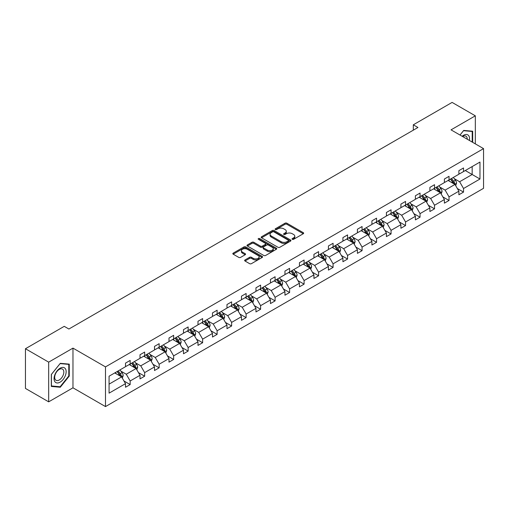 <?xml version="1.0" encoding="UTF-8"?>
<svg xmlns="http://www.w3.org/2000/svg" width="509" height="509" viewBox="0 0 509 509"><rect width="100%" height="100%" fill="white"/><g stroke="black" fill="none" stroke-linecap="round" stroke-linejoin="round"><path stroke-width="0.76" d="M292.319 239.319A0.903 0.522 0 0 0 293.598 239.319L303.288 233.726A1.292 0.744 0 0 0 303.663 233.198A1.292 0.744 0 0 0 303.288 232.677L286.866 223.197A1.292 0.744 0 0 0 285.046 223.197L275.356 228.789A0.903 0.522 0 0 0 275.089 229.158A0.903 0.522 0 0 0 275.356 229.527A0.903 0.522 0 0 0 276.629 229.527L277.889 228.802A4.129 2.386 0 0 1 283.723 228.802L285.091 229.591A4.129 2.386 0 0 1 286.3 231.277A4.129 2.386 0 0 1 285.091 232.963L283.837 233.688A0.903 0.522 0 0 0 283.57 234.057A0.903 0.522 0 0 0 283.837 234.426A0.903 0.522 0 0 0 285.11 234.426L286.37 233.701A4.129 2.386 0 0 1 292.204 233.701L293.572 234.49A4.129 2.386 0 0 1 294.781 236.176A4.129 2.386 0 0 1 293.572 237.862L292.319 238.581A0.903 0.522 0 0 0 292.051 238.95A0.903 0.522 0 0 0 292.319 239.319L292.319 238.581M245.007 259.946A1.292 0.744 0 0 0 244.632 260.474A1.292 0.744 0 0 0 245.007 261.002L249.614 263.662A1.292 0.744 0 0 0 251.44 263.662L262.199 257.446A1.292 0.744 0 0 0 262.58 256.918A1.292 0.744 0 0 0 262.199 256.396L245.783 246.916A1.292 0.744 0 0 0 243.957 246.916L233.198 253.132A1.292 0.744 0 0 0 232.823 253.654A1.292 0.744 0 0 0 233.198 254.182L238.759 257.395A1.292 0.744 0 0 0 240.585 257.395L245.192 254.735A1.292 0.744 0 0 0 245.567 254.207A1.292 0.744 0 0 0 245.192 253.679L242.43 252.089A3.448 1.991 0 0 1 241.419 250.683A3.448 1.991 0 0 1 243.55 248.844A3.448 1.991 0 0 1 247.31 249.27L258.12 255.512A3.448 1.991 0 0 1 259.132 256.918A3.448 1.991 0 0 1 257 258.763A3.448 1.991 0 0 1 253.24 258.33L251.44 257.287A1.292 0.744 0 0 0 249.614 257.287L245.007 259.946L245.007 261.002M72.972 348.118L48.679 362.147L25.45 348.735L25.45 388.431L48.679 401.843L72.972 387.813L105.49 406.589L105.49 366.894L72.972 348.118L72.972 387.813M475.33 143.875L475.33 115.823L451.031 129.852L483.55 148.622L105.49 366.894M475.33 115.823L452.1 102.411L413.308 124.807L413.308 130.17M25.45 348.735L64.242 326.339L68.887 329.024L417.953 127.492L413.308 124.807M277.978 247.285A1.292 0.744 0 0 0 279.804 247.285L290.563 241.069A1.292 0.744 0 0 0 290.938 240.547A1.292 0.744 0 0 0 290.563 240.019L274.147 230.539A1.292 0.744 0 0 0 272.321 230.539L261.562 236.755A1.292 0.744 0 0 0 261.181 237.283A1.292 0.744 0 0 0 261.562 237.805L277.978 247.285M258.776 239.516A0.903 0.522 0 0 1 259.692 239.644L259.692 238.568L276.381 248.207A1.292 0.744 0 0 1 276.756 248.736A1.292 0.744 0 0 1 276.381 249.257L265.622 255.473A1.292 0.744 0 0 1 263.796 255.473L247.38 245.993L247.38 244.944A1.292 0.744 0 0 0 247.005 245.472A1.292 0.744 0 0 0 247.38 245.993M247.38 244.944L251.987 242.284A1.292 0.744 0 0 1 253.806 242.284L260.468 246.127A1.292 0.744 0 0 0 262.288 246.127L265.348 244.365A1.292 0.744 0 0 0 265.723 243.836A1.292 0.744 0 0 0 265.348 243.308L258.413 239.306A0.903 0.522 0 0 1 258.152 238.937A0.903 0.522 0 0 1 258.706 238.46A0.903 0.522 0 0 1 259.692 238.568M48.679 362.147L48.679 401.843M109.072 376.202L125.513 366.703L125.513 363.114L130.164 360.429L130.164 364.024L140.007 358.336L140.007 354.741L144.658 352.063L144.658 355.657L154.507 349.969L154.507 346.374L159.152 343.696L159.152 347.284L169.001 341.603L169.001 338.008L173.645 335.323L173.645 338.918L183.494 333.236L183.494 329.641L188.139 326.956L188.139 330.551L197.988 324.863L197.988 321.268L202.633 318.589L202.633 322.184L212.482 316.496L212.482 312.901L217.127 310.223L217.127 313.818L226.976 308.13L226.976 304.535L231.62 301.85L231.62 305.445L241.47 299.763L241.47 296.168L246.114 293.483L246.114 297.078L255.963 291.39L255.963 287.795L260.608 285.116L260.608 288.711L270.457 283.023L270.457 279.428L275.102 276.75L275.102 280.344L284.951 274.656L284.951 271.062L289.596 268.377L289.596 271.971L299.445 266.29L299.445 262.695L304.089 260.01L304.089 263.605L313.938 257.917L313.938 254.328L318.583 251.643L318.583 255.238L328.432 249.55L328.432 245.955L333.077 243.277L333.077 246.871L342.926 241.183L342.926 237.588L347.577 234.91L347.577 238.498L357.42 232.817L357.42 229.222L362.071 226.537L362.071 230.132L371.92 224.45L371.92 220.855L376.565 218.17L376.565 221.765L386.414 216.077L386.414 212.482L391.058 209.803L391.058 213.398L400.907 207.71L400.907 204.115L405.552 201.437L405.552 205.032L415.401 199.343L415.401 195.749L420.046 193.064L420.046 196.659L429.895 190.977L429.895 187.382L434.54 184.697L434.54 188.292L444.389 182.604L444.389 179.015L449.033 176.33L449.033 179.925L458.883 174.237L458.883 170.642L463.527 167.964L463.527 171.558L479.974 162.059L479.974 179.015L463.527 188.508L463.527 192.103L458.883 194.782L458.883 191.187L449.033 196.875L449.033 200.47L444.389 203.148L444.389 199.56L434.54 205.242L434.54 208.836L429.895 211.521L429.895 207.927L420.046 213.615L420.046 217.203L415.401 219.888L415.401 216.293L405.552 221.981L405.552 225.576L400.907 228.255L400.907 224.66L391.058 230.348L391.058 233.943L386.414 236.621L386.414 233.033L376.565 238.715L376.565 242.309L371.92 244.994L371.92 241.4L362.071 247.081L362.071 250.676L357.42 253.361L357.42 249.766L347.577 255.454L347.577 259.049L342.926 261.728L342.926 258.133L333.077 263.821L333.077 267.416L328.432 270.094L328.432 266.5L318.583 272.188L318.583 275.783L313.938 278.468L313.938 274.873L304.089 280.554L304.089 284.149L299.445 286.834L299.445 283.239L289.596 288.927L289.596 292.516L284.951 295.201L284.951 291.606L275.102 297.294L275.102 300.889L270.457 303.568L270.457 299.973L260.608 305.661L260.608 309.256L255.963 311.934L255.963 308.346L246.114 314.028L246.114 317.622L241.47 320.307L241.47 316.713L231.62 322.394L231.62 325.989L226.976 328.674L226.976 325.079L217.127 330.767L217.127 334.362L212.482 337.041L212.482 333.446L202.633 339.134L202.633 342.729L197.988 345.407L197.988 341.819L188.139 347.501L188.139 351.095L183.494 353.78L183.494 350.186L173.645 355.867L173.645 359.462L169.001 362.147L169.001 358.552L159.152 364.24L159.152 367.835L154.507 370.514L154.507 366.919L144.658 372.607L144.658 376.202L140.007 378.881L140.007 375.286L130.164 380.974L130.164 384.569L125.513 387.254L125.513 383.659L109.072 393.152L109.072 376.202M105.49 406.589L483.55 188.317L483.55 148.622M129.235 364.559L136.107 368.529L126.257 374.217L120.881 371.112M126.257 374.217L130.164 380.974M136.107 368.529L140.007 375.286M125.513 365.85L126.257 366.276L130.164 364.024M143.729 356.192L150.6 360.162L140.751 365.85L135.375 362.745M140.751 365.85L144.658 372.607M150.6 360.162L154.507 366.919M140.007 357.477L140.751 357.91L144.658 355.657M158.223 347.825L165.094 351.795L155.245 357.477L149.869 354.372M155.245 357.477L159.152 364.24M165.094 351.795L169.001 358.552M154.507 349.11L155.245 349.543L159.152 347.284M172.716 339.458L179.588 343.422L169.739 349.11L164.362 346.005M169.739 349.11L173.645 355.867M179.588 343.422L183.494 350.186M169.001 340.744L169.739 341.17L173.645 338.918M187.21 331.085L194.082 335.056L184.233 340.744L178.856 337.639M184.233 340.744L188.139 347.501M194.082 335.056L197.988 341.819M183.494 332.377L184.233 332.803L188.139 330.551M201.704 322.719L208.575 326.689L198.733 332.377L193.35 329.272M198.733 332.377L202.633 339.134M208.575 326.689L212.482 333.446M197.988 324.004L198.733 324.437L202.633 322.184M216.198 314.352L223.076 318.322L213.226 324.004L207.844 320.899M213.226 324.004L217.127 330.767M223.076 318.322L226.976 325.079M212.482 315.637L213.226 316.07L217.127 313.818M230.692 305.985L237.569 309.956L227.72 315.637L222.338 312.532M227.72 315.637L231.62 322.394M237.569 309.956L241.47 316.713M226.976 307.271L227.72 307.697L231.62 305.445M245.185 297.612L252.063 301.582L242.214 307.271L236.838 304.166M242.214 307.271L246.114 314.028M252.063 301.582L255.963 308.346M241.47 298.904L242.214 299.33L246.114 297.078M259.679 289.246L266.557 293.216L256.708 298.904L251.331 295.799M256.708 298.904L260.608 305.661M266.557 293.216L270.457 299.973M255.963 290.531L256.708 290.963L260.608 288.711M274.173 280.879L281.051 284.849L271.202 290.537L265.825 287.432M271.202 290.537L275.102 297.294M281.051 284.849L284.951 291.606M270.457 282.164L271.202 282.597L275.102 280.344M288.667 272.512L295.544 276.482L285.695 282.164L280.319 279.059M285.695 282.164L289.596 288.927M295.544 276.482L299.445 283.239M284.951 273.797L285.695 274.224L289.596 271.971M303.16 264.139L310.038 268.109L300.189 273.797L294.813 270.693M300.189 273.797L304.089 280.554M310.038 268.109L313.938 274.873M299.445 265.431L300.189 265.857L304.089 263.605M317.654 255.772L324.532 259.743L314.683 265.431L309.307 262.326M314.683 265.431L318.583 272.188M324.532 259.743L328.432 266.5M313.938 257.064L314.683 257.49L318.583 255.238M332.148 247.406L339.026 251.376L329.177 257.064L323.8 253.959M329.177 257.064L333.077 263.821M339.026 251.376L342.926 258.133M328.432 248.691L329.177 249.124L333.077 246.871M346.642 239.039L353.52 243.009L343.67 248.691L338.294 245.586M343.67 248.691L347.577 255.454M353.52 243.009L357.42 249.766M342.926 240.324L343.67 240.757L347.577 238.498M361.142 230.672L368.013 234.636L358.164 240.324L352.788 237.219M358.164 240.324L362.071 247.081M368.013 234.636L371.92 241.4M357.42 231.958L358.164 232.384L362.071 230.132M375.636 222.299L382.507 226.27L372.658 231.958L367.282 228.853M372.658 231.958L376.565 238.715M382.507 226.27L386.414 233.033M371.92 223.591L372.658 224.017L376.565 221.765M390.129 213.933L397.001 217.903L387.152 223.591L381.775 220.486M387.152 223.591L391.058 230.348M397.001 217.903L400.907 224.66M386.414 215.218L387.152 215.651L391.058 213.398M404.623 205.566L411.495 209.536L401.646 215.218L396.269 212.113M401.646 215.218L405.552 221.981M411.495 209.536L415.401 216.293M400.907 206.851L401.646 207.284L405.552 205.032M419.117 197.199L425.988 201.17L416.146 206.851L410.763 203.746M416.146 206.851L420.046 213.615M425.988 201.17L429.895 207.927M415.401 198.485L416.146 198.911L420.046 196.659M433.611 188.826L440.489 192.796L430.639 198.485L425.257 195.38M430.639 198.485L434.54 205.242M440.489 192.796L444.389 199.56M429.895 190.118L430.639 190.544L434.54 188.292M448.105 180.46L454.982 184.43L445.133 190.118L439.751 187.013M445.133 190.118L449.033 196.875M454.982 184.43L458.883 191.187M444.389 181.751L445.133 182.177L449.033 179.925M465.29 170.534L472.167 174.504L459.627 181.751L454.251 178.646M459.627 181.751L463.527 188.508M479.974 179.015L472.167 174.504L472.167 166.57L479.974 162.059M458.883 173.378L459.627 173.811L463.527 171.558M109.072 384.142L121.613 376.895L114.735 372.925M121.613 376.895L125.513 383.659M457.349 188.534L463.527 192.103M442.855 196.9L449.033 200.47M428.362 205.273L434.54 208.836M413.868 213.64L420.046 217.203M399.374 222.007L405.552 225.576M384.88 230.373L391.058 233.943M370.387 238.74L376.565 242.309M355.893 247.113L362.071 250.676M341.393 255.48L347.577 259.049M326.899 263.847L333.077 267.416M312.405 272.213L318.583 275.783M297.911 280.586L304.089 284.149M283.418 288.953L289.596 292.516M268.924 297.32L275.102 300.889M254.43 305.686L260.608 309.256M239.936 314.059L246.114 317.622M225.442 322.426L231.62 325.989M210.949 330.793L217.127 334.362M196.455 339.159L202.633 342.729M181.961 347.526L188.139 351.095M167.467 355.899L173.645 359.462M152.974 364.266L159.152 367.835M138.48 372.633L144.658 376.202M123.98 380.999L130.164 384.569M472.676 142.348L472.676 131.22L463.712 130.419L460.009 135.031M69.256 376.087L69.256 364.132L60.291 363.331L51.326 374.49L51.326 386.439L60.291 387.241L69.256 376.087L68.791 375.82M292.681 239.446L293.572 238.931A4.129 2.386 0 0 0 294.781 237.245L294.781 236.176M286.3 231.277L286.3 232.352A4.129 2.386 0 0 1 285.091 234.038L284.2 234.554M303.269 233.739L286.866 224.272A1.292 0.744 0 0 0 285.046 224.272L275.713 229.654M290.544 241.081L274.147 231.614A1.292 0.744 0 0 0 272.321 231.614L261.575 237.818M288.285 240.916A0.903 0.522 0 0 0 288.546 240.547A0.903 0.522 0 0 0 288.285 240.178L273.874 231.856A0.903 0.522 0 0 0 272.595 231.856L271.272 232.619A4.129 2.386 0 0 0 270.063 234.305A4.129 2.386 0 0 0 271.272 235.991L281.121 241.68A4.129 2.386 0 0 0 286.961 241.68L288.285 240.916L288.285 241.985A0.903 0.522 0 0 0 288.546 241.616L288.546 240.547M270.063 234.305L270.063 235.381A4.129 2.386 0 0 0 271.272 237.067L271.272 235.991M288.285 241.985L286.961 242.748A4.129 2.386 0 0 1 281.121 242.748L271.272 237.067M247.399 246.006L251.987 243.353L251.987 242.284M265.723 243.836L265.723 244.912A1.292 0.744 0 0 1 265.348 245.433L262.288 247.202A1.292 0.744 0 0 1 260.468 247.202L253.806 243.353A1.292 0.744 0 0 0 251.987 243.353M259.692 239.644L276.362 249.27M267.378 250.116A3.448 1.991 0 0 0 271.138 250.549A3.448 1.991 0 0 0 273.263 248.704A3.448 1.991 0 0 0 272.251 247.298L268.447 245.103A1.292 0.744 0 0 0 266.621 245.103L263.567 246.865A1.292 0.744 0 0 0 263.191 247.393A1.292 0.744 0 0 0 263.567 247.915L267.378 250.116L267.378 251.185A3.448 1.991 0 0 0 271.138 251.618A3.448 1.991 0 0 0 273.263 249.779L273.263 248.704M263.191 247.393L263.191 248.462A1.292 0.744 0 0 0 263.567 248.99L263.567 247.915M267.378 251.185L263.567 248.99M259.132 256.918L259.132 257.993A3.448 1.991 0 0 1 257 259.832A3.448 1.991 0 0 1 253.24 259.399L251.44 258.362A1.292 0.744 0 0 0 249.614 258.362L245.026 261.009M241.419 250.683L241.419 251.751A3.448 1.991 0 0 0 242.43 253.164L242.43 252.089M245.173 254.748L242.43 253.164M262.18 257.459L245.783 247.991A1.292 0.744 0 0 0 243.957 247.991L233.217 254.195M59.343 386.694L60.291 387.241M455.689 185.651L456.541 183.183A3.48 2.011 -120 0 0 455.428 180.218L453.341 177.437M449.6 181.325L448.696 180.116M454.467 184.131L454.658 183.335A3.48 2.011 -120 0 0 453.665 181.242L451.578 178.455M450.707 178.958L453.004 182.025A1.775 1.024 60 0 1 453.322 182.559L454.658 183.335M450.465 179.098L452.552 181.885A3.48 2.011 60 0 1 453.417 183.526M441.195 194.024L442.047 191.556A3.48 2.011 -120 0 0 440.934 188.591L438.847 185.804M435.106 189.692L434.202 188.489M439.973 192.504L440.164 191.702A3.48 2.011 -120 0 0 439.172 189.609L437.085 186.822M436.213 187.325L438.51 190.391A1.775 1.024 60 0 1 438.828 190.932L440.164 191.702M435.971 187.465L438.052 190.251A3.48 2.011 60 0 1 438.923 191.893M426.695 202.391L427.554 199.922A3.48 2.011 -120 0 0 426.44 196.958L424.353 194.171M420.612 198.065L419.709 196.856M425.479 200.87L425.67 200.069A3.48 2.011 -120 0 0 424.678 197.976L422.591 195.189M421.719 195.698L424.01 198.758A1.775 1.024 60 0 1 424.334 199.299L425.67 200.069M421.477 195.838L423.558 198.618A3.48 2.011 60 0 1 424.43 200.266M469.406 140.459A8.538 4.931 120 0 0 462.153 136.272M467.256 139.218A6.464 3.735 120 0 0 465.913 136.177A6.464 3.735 120 0 0 462.617 136.539M460.028 135.044L463.527 130.686L472.212 131.462L472.212 142.081M471.639 131.131L472.212 131.462M65.337 375.648A8.538 4.931 120 0 0 63.129 367.396A8.538 4.931 120 0 0 54.877 374.713A8.538 4.931 120 0 0 57.084 382.965A8.538 4.931 120 0 0 65.337 375.648M63.218 375.044A6.464 3.735 120 0 0 62.492 369.095A6.464 3.735 120 0 0 55.296 374.338A6.464 3.735 120 0 0 56.028 380.293A6.464 3.735 120 0 0 63.218 375.044M51.422 385.987L51.422 374.408L60.107 363.598L68.791 364.374L68.791 375.96L60.107 386.764L51.326 385.937M68.219 364.043L68.791 364.374M412.201 210.758L413.06 208.289A3.48 2.011 -120 0 0 411.946 205.324L409.86 202.537M406.118 206.431L405.215 205.222M410.986 209.237L411.177 208.436A3.48 2.011 -120 0 0 410.184 206.342L408.097 203.562M407.225 204.064L409.516 207.125A1.775 1.024 60 0 1 409.84 207.666L411.177 208.436M406.977 204.204L409.064 206.985A3.48 2.011 60 0 1 409.936 208.633M397.707 219.124L398.566 216.656A3.48 2.011 -120 0 0 397.453 213.691L395.366 210.911M391.625 214.798L390.721 213.589M396.492 217.604L396.683 216.809A3.48 2.011 -120 0 0 395.684 214.715L393.603 211.929M392.732 212.431L395.022 215.498A1.775 1.024 60 0 1 395.347 216.032L396.683 216.809M392.484 212.571L394.57 215.358A3.48 2.011 60 0 1 395.442 216.999M383.213 227.491L384.072 225.029A3.48 2.011 -120 0 0 382.959 222.064L380.872 219.277M377.131 223.165L376.227 221.956M381.992 225.977L382.189 225.175A3.48 2.011 -120 0 0 381.19 223.082L379.11 220.295M378.232 220.798L380.528 223.865A1.775 1.024 60 0 1 380.853 224.405L382.189 225.175M377.99 220.938L380.077 223.725A3.48 2.011 60 0 1 380.948 225.366M368.72 235.864L369.572 233.396A3.48 2.011 -120 0 0 368.465 230.431L366.378 227.644M362.637 231.531L361.734 230.329M367.498 234.344L367.695 233.542A3.48 2.011 -120 0 0 366.696 231.449L364.616 228.662M363.738 229.165L366.035 232.231A1.775 1.024 60 0 1 366.359 232.772L367.695 233.542M363.496 229.311L365.583 232.091A3.48 2.011 60 0 1 366.448 233.739M354.226 244.231L355.078 241.762A3.48 2.011 -120 0 0 353.971 238.797L351.884 236.011M348.143 239.904L347.24 238.696M353.004 242.71L353.201 241.909A3.48 2.011 -120 0 0 352.203 239.815L350.116 237.035M349.244 237.538L351.541 240.598A1.775 1.024 60 0 1 351.865 241.139L353.201 241.909M349.002 237.678L351.089 240.458A3.48 2.011 60 0 1 351.954 242.106M339.732 252.598L340.585 250.129A3.48 2.011 -120 0 0 339.478 247.164L337.391 244.384M333.649 248.271L332.746 247.062M338.51 251.077L338.708 250.282A3.48 2.011 -120 0 0 337.709 248.182L335.622 245.402M334.75 245.904L337.047 248.971A1.775 1.024 60 0 1 337.372 249.505L338.708 250.282M334.508 246.044L336.595 248.831A3.48 2.011 60 0 1 337.461 250.473M325.238 260.964L326.091 258.502A3.48 2.011 -120 0 0 324.984 255.531L322.897 252.75M319.156 256.638L318.252 255.429M324.017 259.444L324.214 258.648A3.48 2.011 -120 0 0 323.215 256.555L321.128 253.768M320.256 254.271L322.553 257.338A1.775 1.024 60 0 1 322.878 257.878L324.214 258.648M320.015 254.411L322.102 257.198A3.48 2.011 60 0 1 322.967 258.839M310.744 269.337L311.597 266.869A3.48 2.011 -120 0 0 310.49 263.904L308.403 261.117M304.662 265.004L303.758 263.802M309.523 267.817L309.72 267.015A3.48 2.011 -120 0 0 308.721 264.922L306.634 262.135M305.763 262.638L308.06 265.704A1.775 1.024 60 0 1 308.384 266.245L309.72 267.015M305.521 262.778L307.608 265.564A3.48 2.011 60 0 1 308.473 267.212M296.251 277.704L297.103 275.235A3.48 2.011 -120 0 0 295.99 272.27L293.909 269.484M290.168 273.378L289.258 272.169M295.029 276.183L295.226 275.382A3.48 2.011 -120 0 0 294.227 273.288L292.141 270.502M291.269 271.011L293.566 274.071A1.775 1.024 60 0 1 293.89 274.612L295.226 275.382M291.027 271.151L293.114 273.931A3.48 2.011 60 0 1 293.979 275.579M281.757 286.071L282.61 283.602A3.48 2.011 -120 0 0 281.496 280.637L279.416 277.857M275.674 281.744L274.765 280.535M280.535 284.55L280.733 283.755A3.48 2.011 -120 0 0 279.734 281.655L277.647 278.875M276.775 279.377L279.072 282.444A1.775 1.024 60 0 1 279.39 282.979L280.733 283.755M276.533 279.517L278.62 282.304A3.48 2.011 60 0 1 279.486 283.946M267.263 294.437L268.116 291.969A3.48 2.011 -120 0 0 267.002 289.004L264.922 286.223M261.181 290.111L260.271 288.902M266.042 292.917L266.239 292.121A3.48 2.011 -120 0 0 265.24 290.028L263.153 287.241M262.281 287.744L264.578 290.811A1.775 1.024 60 0 1 264.896 291.345L266.239 292.121M262.04 287.884L264.126 290.671A3.48 2.011 60 0 1 264.992 292.312M252.769 302.81L253.622 300.342A3.48 2.011 -120 0 0 252.509 297.377L250.422 294.59M246.68 298.478L245.777 297.275M251.548 301.29L251.739 300.488A3.48 2.011 -120 0 0 250.746 298.395L248.659 295.608M247.788 296.111L250.084 299.177A1.775 1.024 60 0 1 250.403 299.718L251.739 300.488M247.546 296.251L249.633 299.037A3.48 2.011 60 0 1 250.498 300.679M238.276 311.177L239.128 308.708A3.48 2.011 -120 0 0 238.015 305.744L235.928 302.957M232.187 306.851L231.283 305.642M237.054 309.657L237.245 308.855A3.48 2.011 -120 0 0 236.252 306.762L234.165 303.975M233.294 304.484L235.591 307.544A1.775 1.024 60 0 1 235.909 308.085L237.245 308.855M233.052 304.624L235.139 307.404A3.48 2.011 60 0 1 236.004 309.052M223.782 319.544L224.634 317.075A3.48 2.011 -120 0 0 223.521 314.11L221.434 311.323M217.693 315.217L216.789 314.008M222.56 318.023L222.751 317.222A3.48 2.011 -120 0 0 221.759 315.128L219.672 312.348M218.8 312.85L221.097 315.911A1.775 1.024 60 0 1 221.415 316.452L222.751 317.222M218.558 312.99L220.639 315.771A3.48 2.011 60 0 1 221.51 317.419M209.282 327.911L210.141 325.442A3.48 2.011 -120 0 0 209.027 322.477L206.94 319.697M203.199 323.584L202.296 322.375M208.066 326.39L208.257 325.595A3.48 2.011 -120 0 0 207.265 323.501L205.178 320.715M204.306 321.217L206.603 324.284A1.775 1.024 60 0 1 206.921 324.818L208.257 325.595M204.064 321.357L206.145 324.144A3.48 2.011 60 0 1 207.017 325.785M194.788 336.277L195.647 333.815A3.48 2.011 -120 0 0 194.533 330.85L192.447 328.063M188.705 331.951L187.802 330.742M193.573 334.763L193.764 333.961A3.48 2.011 -120 0 0 192.771 331.868L190.684 329.081M189.812 329.584L192.103 332.651A1.775 1.024 60 0 1 192.427 333.191L193.764 333.961M189.564 329.724L191.651 332.511A3.48 2.011 60 0 1 192.523 334.152M180.294 344.65L181.153 342.182A3.48 2.011 -120 0 0 180.04 339.217L177.953 336.43M174.212 340.317L173.308 339.115M179.079 343.13L179.27 342.328A3.48 2.011 -120 0 0 178.277 340.235L176.19 337.448M175.319 337.951L177.609 341.017A1.775 1.024 60 0 1 177.934 341.558L179.27 342.328M175.071 338.091L177.157 340.877A3.48 2.011 60 0 1 178.029 342.525M165.8 353.017L166.659 350.548A3.48 2.011 -120 0 0 165.546 347.583L163.459 344.797M159.718 348.69L158.814 347.482M164.579 351.496L164.776 350.695A3.48 2.011 -120 0 0 163.777 348.601L161.697 345.821M160.819 346.324L163.115 349.384A1.775 1.024 60 0 1 163.44 349.925L164.776 350.695M160.577 346.464L162.664 349.244A3.48 2.011 60 0 1 163.535 350.892M151.307 361.384L152.159 358.915A3.48 2.011 -120 0 0 151.052 355.95L148.965 353.17M145.224 357.057L144.321 355.848M150.085 359.863L150.282 359.068A3.48 2.011 -120 0 0 149.283 356.968L147.203 354.188M146.325 354.69L148.622 357.757A1.775 1.024 60 0 1 148.946 358.291L150.282 359.068M146.083 354.83L148.17 357.617A3.48 2.011 60 0 1 149.042 359.259M136.813 369.75L137.665 367.282A3.48 2.011 -120 0 0 136.558 364.317L134.471 361.536M130.73 365.424L129.827 364.215M135.591 368.23L135.788 367.434A3.48 2.011 -120 0 0 134.79 365.341L132.703 362.554M131.831 363.057L134.128 366.124A1.775 1.024 60 0 1 134.452 366.665L135.788 367.434M131.589 363.197L133.676 365.984A3.48 2.011 60 0 1 134.541 367.625M122.319 378.123L123.172 375.655A3.48 2.011 -120 0 0 122.065 372.69L119.978 369.903M116.237 373.791L115.333 372.588M121.097 376.603L121.295 375.801A3.48 2.011 -120 0 0 120.296 373.708L118.209 370.921M117.337 371.424L119.634 374.49A1.775 1.024 60 0 1 119.959 375.031L121.295 375.801M117.095 371.564L119.182 374.35A3.48 2.011 60 0 1 120.048 375.992M293.572 238.931L293.572 237.862M283.837 234.426L283.837 233.688M285.091 234.038L285.091 232.963M275.356 229.527L275.356 228.789M285.046 224.272L285.046 223.197M286.866 224.272L286.866 223.197M303.288 233.726L303.288 232.677M261.562 237.805L261.562 236.755M272.321 231.614L272.321 230.539M274.147 231.614L274.147 230.539M290.563 241.069L290.563 240.019M281.121 242.748L281.121 241.68M286.961 242.748L286.961 241.68M253.806 243.353L253.806 242.284M260.468 247.202L260.468 246.127M262.288 247.202L262.288 246.127M265.348 245.433L265.348 244.365M276.381 249.257L276.381 248.207M249.614 258.362L249.614 257.287M251.44 258.362L251.44 257.287M253.24 259.399L253.24 258.33M245.192 254.735L245.192 253.679M233.198 254.182L233.198 253.132M243.957 247.991L243.957 246.916M245.783 247.991L245.783 246.916M262.199 257.446L262.199 256.396M454.728 184.283L456.516 183.253M453.665 181.242L455.428 180.218M451.559 182.457L452.552 181.885M440.234 192.656L442.022 191.619M439.172 189.609L440.934 188.591M437.066 190.824L438.052 190.251M425.74 201.023L427.528 199.986M424.678 197.976L426.44 196.958M422.572 199.191L423.558 198.618M411.247 209.39L413.034 208.359M410.184 206.342L411.946 205.324M408.078 207.557L409.064 206.985M396.753 217.757L398.541 216.726M395.684 214.715L397.453 213.691M393.584 215.931L394.57 215.358M382.259 226.123L384.047 225.093M381.19 223.082L382.959 222.064M379.09 224.297L380.077 223.725M367.765 234.496L369.553 233.459M366.696 231.449L368.465 230.431M364.59 232.664L365.583 232.091M353.271 242.863L355.059 241.832M352.203 239.815L353.971 238.797M350.097 241.031L351.089 240.458M338.778 251.23L340.566 250.199M337.709 248.182L339.478 247.164M335.603 249.397L336.595 248.831M324.284 259.596L326.072 258.566M323.215 256.555L324.984 255.531M321.109 257.77L322.102 257.198M309.79 267.969L311.578 266.932M308.721 264.922L310.49 263.904M306.615 266.137L307.608 265.564M295.29 276.336L297.084 275.305M294.227 273.288L295.99 272.27M292.121 274.504L293.114 273.931M280.796 284.703L282.584 283.672M279.734 281.655L281.496 280.637M277.628 282.87L278.62 282.304M266.302 293.069L268.09 292.039M265.24 290.028L267.002 289.004M263.134 291.243L264.126 290.671M251.809 301.443L253.597 300.405M250.746 298.395L252.509 297.377M248.64 299.61L249.633 299.037M237.315 309.809L239.103 308.772M236.252 306.762L238.015 305.744M234.146 307.977L235.139 307.404M222.821 318.176L224.609 317.145M221.759 315.128L223.521 314.11M219.653 316.344L220.639 315.771M208.327 326.543L210.115 325.512M207.265 323.501L209.027 322.477M205.159 324.717L206.145 324.144M193.834 334.909L195.621 333.879M192.771 331.868L194.533 330.85M190.665 333.083L191.651 332.511M179.34 343.282L181.128 342.245M178.277 340.235L180.04 339.217M176.171 341.45L177.157 340.877M164.846 351.649L166.634 350.618M163.777 348.601L165.546 347.583M161.677 349.817L162.664 349.244M150.352 360.016L152.14 358.985M149.283 356.968L151.052 355.95M147.184 358.183L148.17 357.617M135.858 368.382L137.646 367.352M134.79 365.341L136.558 364.317M132.684 366.556L133.676 365.984M121.365 376.755L123.153 375.718M120.296 373.708L122.065 372.69M118.19 374.923L119.182 374.35"/></g></svg>
